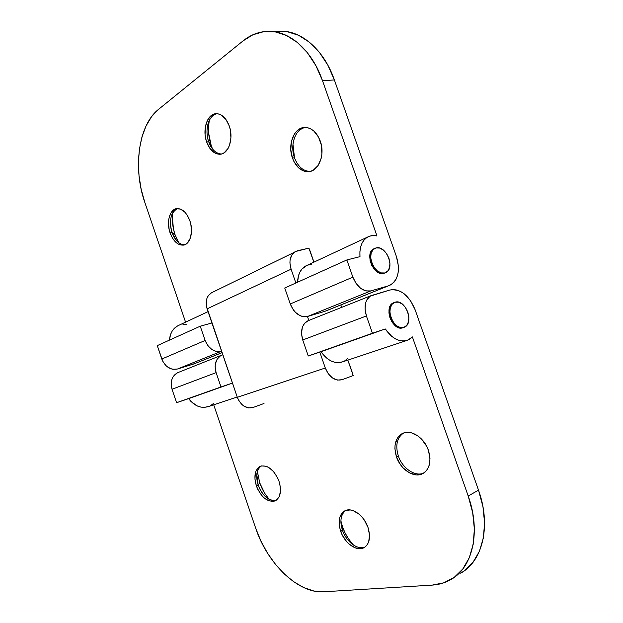 <?xml version="1.0" encoding="UTF-8"?>
<svg xmlns="http://www.w3.org/2000/svg" width="623" height="623" viewBox="0 0 623 623"><rect width="100%" height="100%" fill="white"/><g stroke="black" fill="none" stroke-linecap="round" stroke-linejoin="round"><path stroke-width="0.93" d="M258.195 485.13L256.801 474.321C257.283 470.342 258.771 467.554 261.263 465.957C256.52 469.641 255.5 476.027 258.195 485.13L256.388 485.924C253.506 475.855 254.932 469.259 260.64 466.152C268.046 464.859 274.167 469.89 278.995 481.244L277.57 477.786L273.629 471.681L268.778 467.46L266.247 466.261L261.473 465.903L259.409 466.752L256.31 470.295L255.383 472.857L254.939 479.064L256.388 485.924L257.758 489.296L261.559 495.277L263.848 497.676L268.786 500.814L273.583 501.367L275.701 500.619L278.94 497.185L280.451 491.625L279.968 484.803L278.995 481.244C281.83 491.259 280.49 497.832 274.961 500.97C267.376 502.379 261.185 497.372 256.388 485.924L258.195 485.13C262.727 496.095 268.715 501.172 276.153 500.347C273.03 501.172 269.728 500.183 266.262 497.372C262.68 494.304 259.993 490.223 258.195 485.13L259.721 482.848L258.195 485.13M257.377 471.447L259.721 482.848L257.4 471.829M342.424 530.15L340.96 523.188C340.625 517.222 342.222 512.97 345.726 510.416C340.758 514.45 339.66 521.023 342.424 530.15L340.61 531.1C337.65 521.007 339.177 514.185 345.197 510.634C352.307 507.06 364.151 515.61 368.014 527.471L364.346 520.096L361.877 516.895L359.113 514.185L353.163 510.642L350.212 509.933L344.908 510.767L342.767 512.246L339.862 517.059L339.2 520.197L339.59 527.354L342.152 534.783L346.513 541.418L349.184 544.12L355.017 547.788L360.772 548.684L363.349 548.014L365.584 546.62L367.383 544.541L368.676 541.862L369.54 535.134L368.014 527.471C370.934 537.447 369.509 544.237 363.739 547.835C356.411 551.776 344.418 542.898 340.61 531.1L342.424 530.15C346.131 541.605 357.625 550.397 365.016 547.072C360.538 548.645 355.78 547.267 350.757 542.937C347.003 539.495 344.231 535.227 342.424 530.15L342.533 526.848L342.424 530.15M340.906 520.914L342.533 526.848C344.971 533.794 348.646 539.876 353.568 545.102M398.338 456.028C395.184 445.39 396.937 437.712 403.603 433.001C396.937 437.712 395.184 445.39 398.338 456.028L396.477 456.916C393.136 445.235 395.395 437.307 403.252 433.133C411.639 429.488 424.333 437.946 428.414 450.304L426.638 446.193L421.491 439.02L418.337 436.248L411.492 432.845L408.073 432.331L404.833 432.642L401.897 433.764L399.374 435.633L397.349 438.171L395.075 444.861L394.896 448.747L396.477 456.916L400.41 464.602L403.097 467.912L409.428 472.834L416.242 474.897L419.513 474.734L422.526 473.753L425.159 471.985L427.3 469.493L428.865 466.378L430.018 458.754L428.414 450.304C431.692 461.807 429.597 469.68 422.129 473.932C413.454 478.082 400.503 469.275 396.477 456.916L398.338 456.028C402.31 468.169 414.934 476.93 423.624 473.137C414.941 476.93 402.31 468.169 398.338 456.028M402.917 327.729C392.7 331.966 383.075 306.742 393.417 302.856L391.182 304.561L389.359 308.167L388.931 312.863L389.975 317.925L392.326 322.566L395.628 326.055L399.351 327.869L403.875 327.394C393.65 331.631 384.009 306.384 394.359 302.498L395.052 302.233C405.433 298.37 414.7 323.539 404.257 327.254L403.011 327.698M349.316 363.863L352.408 372.842L349.293 363.871M208.822 406.445L204.235 407.38L200.808 407.099L197.405 406.025L191.183 401.718L188.621 398.634L176.582 402.707L172.026 389.25L171.138 383.83L172.096 378.706L173.233 376.502L177.5 372.764C171.855 376.074 170.032 381.572 172.026 389.25L216.103 372.632C213.938 364.463 215.737 358.661 221.492 355.235L222.668 354.791L220.542 355.741L217.154 359.136L215.332 364.066L215.114 366.869L216.103 372.632L220.986 386.961L176.582 402.707L172.026 389.25L216.103 372.632L220.986 386.961L232.449 383.09L188.621 398.634C194.524 406.212 201.26 408.82 208.822 406.445L237.199 396.983M412.387 336.911L468.2 496.001L478.519 490.176L415.128 309.763L410.565 300.714L404.171 293.791L400.566 291.471L396.859 290.038L393.199 289.555L389.71 290.045L370.14 296.174L366.745 300.006L365.67 302.685L365.016 309.063L366.41 315.954L372.445 333.25L385.263 328.952L391.727 336.35L395.403 338.857L399.179 340.431L402.902 341.015L406.437 340.602L409.638 339.208L412.387 336.911L407.785 340.15C399.802 342.627 392.295 338.896 385.263 328.952L308.268 356.006L302.723 339.971L366.41 315.954C363.63 306.127 365.203 299.351 371.121 295.629L389.71 290.045C400.488 288.558 408.953 295.131 415.128 309.763L478.519 490.176L468.2 496.001L472.686 512.713L474.368 529.075L473.184 544.338L469.251 557.819L462.803 568.978L454.183 577.389L443.833 582.801L432.222 585.106L323.617 591.788L313.906 591.017L303.868 587.645L293.877 581.874L284.283 573.978L275.405 564.29L267.524 553.154L260.889 540.982L255.687 528.164L213.705 404.818L255.687 528.164C267.142 563.231 298.059 593.75 323.617 591.788L432.222 585.106C438.857 584.693 444.97 582.902 450.569 579.733C472.67 567.865 481.158 531.816 468.2 496.001L412.387 336.911M210.597 405.604L213.3 403.618M308.767 320.471L307.801 320.853C301.906 324.466 300.216 330.836 302.723 339.971L366.41 315.954L372.445 333.25L308.268 356.006L385.263 328.952L320.962 351.738C327.659 360.904 334.964 364.245 342.891 361.768L338.055 362.679L334.395 362.197L330.72 360.803L327.153 358.529L320.962 351.738L308.268 356.006L302.723 339.971L301.509 333.554L302.295 327.573L303.401 325.042L304.935 322.955L308.767 320.471M460.646 573.191L464.283 570.839L472.912 562.444L479.383 551.363L483.355 537.984L484.577 522.876L482.95 506.694L478.519 490.176C491.337 525.539 482.77 561.276 460.662 573.176M268.054 497.863L264.736 493.315L259.721 482.848C261.956 489.289 265.219 494.833 269.502 499.506M352.003 543.381L348.187 538.319L344.994 532.743L342.533 526.848M344.737 360.857L347.509 358.653M310.285 171.403C303.237 171.263 297.981 166.723 294.5 157.79C297.981 166.723 303.237 171.263 310.285 171.403M320.277 141.055C325.331 154.512 318.766 171.232 308.689 171.683C301.462 171.792 296.057 167.252 292.46 158.071L294.5 157.79L292.46 158.071L294.079 161.84L298.635 167.891L304.351 171.247L307.388 171.73L310.402 171.372L313.268 170.18L318.127 165.461L321.195 158.265L321.889 154.06L321.421 145.284L318.579 137.169L313.836 131.025L310.97 129L307.941 127.793L304.849 127.442L301.836 127.949L299.001 129.288L296.462 131.398L294.305 134.194L291.439 141.374L290.801 149.746L292.46 158.071C287.429 144.738 293.924 127.614 304.522 127.45C311.477 127.551 316.725 132.084 320.277 141.055M209.266 120.551C207.809 128.953 208.456 137.278 211.197 145.525L208.682 141.748C206.517 135.043 206.447 128.626 208.464 122.482C210.301 117.576 213.089 114.648 216.827 113.698C208.635 115.13 204.422 130.191 208.682 141.748L206.657 141.974C202.07 129.639 207.264 113.635 216.197 113.698C221.827 113.892 226.18 117.981 229.256 125.963L225.869 119.351L221.258 115.053L218.72 113.986L216.15 113.705L213.666 114.204L211.353 115.465L207.584 120.029L205.388 126.664L205.068 134.358L205.637 138.244L206.657 141.974L209.912 148.422L214.374 152.744L219.389 154.278L221.874 153.897L224.218 152.752L228.111 148.352L229.513 145.252L230.923 137.847L230.308 129.81L229.256 125.963C233.882 138.446 228.571 154.13 220.028 154.255C214.219 154.2 209.756 150.104 206.657 141.974L208.682 141.748C211.618 149.512 215.862 153.601 221.43 154.021C217.287 153.858 213.736 151.311 210.769 146.374L208.682 141.748L211.197 145.525L212.568 149.014M177.103 239.684L174.985 234.521L172.034 232.543C170.024 226.266 169.9 220.464 171.66 215.145C172.96 211.656 174.923 209.46 177.539 208.541C170.71 212.459 168.872 220.456 172.034 232.543L170.102 232.909C166.201 222.162 169.697 209.126 176.87 208.588C182.337 208.471 186.674 212.552 189.883 220.807L186.814 214.577L184.844 212.131L180.429 209.063L175.974 208.76L173.942 209.655L170.663 213.362L168.794 219.07L168.483 222.419L169.152 229.466L171.418 236.125L173.062 238.998L177.064 243.305L179.276 244.566L183.707 245.065L185.763 244.263L187.601 242.799L190.35 238.072L191.502 231.592L190.856 224.358L189.883 220.807C193.808 231.655 190.233 244.473 183.333 245.127C177.726 245.345 173.319 241.272 170.102 232.909L172.034 232.543C175.047 240.478 179.237 244.566 184.603 244.808C181.597 244.886 178.762 243.32 176.099 240.128L172.034 232.543L174.985 234.521L178.762 242.744M384.905 272.952L383.861 273.349C373.878 276.853 364.073 253.125 373.745 248.85L374.54 248.507M396.384 256.435C400.472 270.273 398.354 279.859 390.029 285.194L324.848 311.336L307.606 316.453L370.849 290.91L388.246 285.871L324.848 311.336L307.606 316.453L370.849 290.91C363.271 291.977 357.283 287.39 352.867 277.149L290.256 303.977C294.36 313.462 300.146 317.621 307.606 316.453L302.7 316.577L300.146 315.713L295.341 312.271L293.285 309.833L290.256 303.977L284.742 288.021L346.863 259.947L352.867 277.149L290.256 303.977L284.742 288.021L346.863 259.947L359.985 256.653L346.863 259.947L352.867 277.149L356.091 283.481L360.655 288.324L365.849 290.925L370.849 290.91L388.246 285.871L391.4 284.431L394.079 282.094L396.173 278.972L397.63 275.171L398.385 270.857L398.432 266.177L396.384 256.435L334.372 79.939L396.384 256.435M282.141 31.173C302.864 31.563 324.373 50.891 334.372 79.939L322.512 80.702C312.403 51.304 290.824 31.742 270.125 31.345C260.235 31.119 251.201 34.304 243.032 40.908L158.429 109.446C138.251 125.324 132.831 168.475 144.746 202.179L185.576 322.153L144.746 202.179L141.148 189.19L139.022 175.725L138.431 162.206L139.427 149.084L141.997 136.819L146.101 125.838L151.63 116.587L158.429 109.446L243.032 40.908L252.977 34.74L263.825 31.641L275.156 31.859L286.525 35.495L297.428 42.512L307.365 52.675L315.861 65.586L322.512 80.702L376.97 235.946L373.286 235.541L369.813 236.109L366.69 237.628L364.034 240.057L361.963 243.313L360.561 247.269L359.892 251.778L359.985 256.653C359.354 247.082 361.932 240.533 367.71 237.005C370.498 235.517 373.582 235.167 376.97 235.946L322.512 80.702L334.372 79.939L327.776 65.002L319.319 52.246L309.421 42.2L298.542 35.277L287.18 31.68L278.31 31.228L282.141 31.173L270.141 31.345M307.046 265.367L305.722 265.982C300.559 269.011 297.856 274.416 297.607 282.203L298.464 275.802L299.928 272.056L302.038 268.949L307.046 265.367M195.583 363.295L177.516 368.995L172.921 369.299L170.57 368.66L166.224 365.911L162.899 361.589L157.261 345.633L200.248 326.203L205.115 340.47L161.793 359.035C165.259 366.963 170.5 370.28 177.516 368.995L221.438 351.263C214.234 352.517 208.791 348.919 205.115 340.47L161.793 359.035L157.261 345.633L200.248 326.203L211.921 322.971L200.248 326.203L205.115 340.47L207.856 345.672L211.937 349.55L214.281 350.796L216.711 351.504L221.438 351.263L177.516 368.995L193.885 363.941L222.061 352.657M169.479 340.111L170.523 334.59L172.041 331.311L174.136 328.555L177.695 325.837C172.75 328.671 170.009 333.43 169.479 340.111M182.936 324.287L186.332 324.365M374.415 248.554L372.11 250.111L371.004 251.645L369.805 255.718L370.085 260.593L371.814 265.515L374.711 269.712L378.325 272.539L382.101 273.567L385.03 272.882M222.053 352.626L193.885 363.941L222.053 352.626M313.953 262.135L309.981 250.719L313.953 262.135M293.791 155.072L292.911 148.274M211.197 145.525L208.666 133.306L208.541 127.037L209.196 120.948M172.867 212.575C171.823 219.794 172.524 227.107 174.985 234.521L173.459 228.999L172.4 217.676M311.243 264.471L307.809 265.087M304.982 127.435C295.193 129.101 289.82 145.26 294.5 157.79L292.974 144.248C294.313 134.957 298.316 129.358 304.982 127.435M292.826 146.086L294.126 156.653M383.861 273.349L384.788 272.96C374.812 276.464 364.992 252.712 374.664 248.437L376.012 247.923C386.159 244.784 395.597 268.466 385.832 272.562L383.861 273.349M384.788 272.96L387.724 271.106L389.539 267.656L389.951 263.132L388.931 258.218L386.618 253.631L383.363 250.072L379.641 248.063L376.012 247.923L373.029 249.698L371.152 253.125L370.685 257.688L371.705 262.696L374.065 267.353L377.39 270.943L381.159 272.905L384.788 272.96M403.875 327.394L400.301 327.534L396.578 325.72L393.277 322.223L390.925 317.582L389.873 312.512L390.302 307.809L392.124 304.203L395.052 302.233L398.627 302.186L402.302 304.047L405.534 307.521L407.839 312.092L408.883 317.068L408.501 321.725L406.749 325.346L403.875 327.394M295.131 251.661C290.092 255.181 288.745 261.029 291.097 269.191L295.87 282.99L291.097 269.191L207.101 308.852L237.301 397.287C240.945 405.659 246.249 409.046 253.195 407.45L264.012 403.486L253.195 407.45L248.632 407.917L243.998 406.157L241.88 404.506L238.461 399.982L237.301 397.287L325.299 368.006C329.365 377.382 334.972 381.276 342.128 379.687L353.202 375.568L347.836 360.125L353.202 375.568L342.128 379.687L337.409 380.085L332.542 378.013L328.282 373.769L325.299 368.006L319.809 352.127L325.299 368.006L237.301 397.287L206.377 306.049L206.353 300.535L207.054 298.043L208.183 295.863L211.438 292.818C206.501 296.182 205.06 301.524 207.101 308.852L291.097 269.191L289.913 262.961L290.069 259.986L291.829 254.9L295.255 251.591L308.93 248.125L313.821 262.197L308.93 248.125L297.428 250.765L211.438 292.818M308.837 320.44L307.474 316.492L308.837 320.44M340.851 304.951L341.692 307.357L340.851 304.951M393.417 302.856L394.359 302.498M177.5 372.764L221.492 355.235M371.121 295.629L307.801 320.853M406.422 340.602L342.891 361.768M422.129 473.932L423.297 473.34M363.739 547.835L364.533 547.399M350.757 542.937L351.504 543.583M274.961 500.97L275.584 500.674M266.262 497.372L266.769 497.777M308.689 171.683L309.857 171.504M220.028 154.255L220.83 154.154M183.333 245.127L183.972 245.003M373.745 248.85L374.664 248.437M388.69 285.731L326.623 310.659M367.71 237.005L305.722 265.982M177.695 325.837L208.051 311.648M384.235 273.232L385.162 272.843"/></g></svg>
